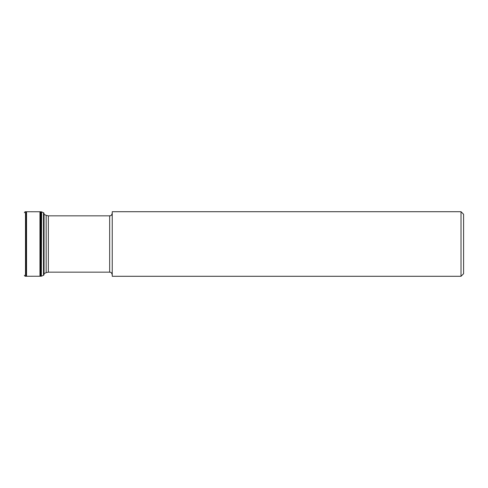 <?xml version="1.0" encoding="UTF-8"?>
<svg xmlns="http://www.w3.org/2000/svg" width="488" height="488" viewBox="0 0 488 488"><rect width="100%" height="100%" fill="white"/><g stroke="black" fill="none" stroke-linecap="round" stroke-linejoin="round"><path stroke-width="0.73" d="M26.541 211.737L25.858 211.737L25.858 276.263L26.541 276.263L26.541 211.737L40.675 211.761L40.675 276.238L40.9 211.786L41.358 211.792L41.358 276.208L41.639 211.902L43.652 212.75L44.036 213.396L44.036 274.604L43.652 275.25L43.652 212.75M40.821 276.238L40.9 211.786M461.014 211.707L463.6 214.287L463.6 273.713L461.014 276.293L461.014 211.707L112.24 211.707L112.24 276.293L461.014 276.293M25.858 276.263L25.51 276.263L25.51 211.737L25.858 211.737M25.51 276.263L25.51 211.737M24.4 275.226L24.4 275.238C24.449 275.769 24.784 276.11 25.4 276.263M41.639 276.098L43.505 275.311L43.505 212.689M41.254 211.78L41.358 276.208M40.333 211.755L40.333 276.245L40.675 276.238M39.955 211.761L39.955 276.238L40.333 276.245M44.036 273.64L46.165 272.646L46.165 215.354L44.036 214.36M109.654 215.842L48.349 215.842L48.349 272.158L109.654 272.158L109.654 215.842C110.422 215.342 111.014 216.788 112.24 213.256M25.4 211.737C24.784 211.89 24.449 212.231 24.4 212.762L24.4 212.762M43.908 274.079L44.036 274.604M40.9 276.214L41.254 276.22M26.541 276.263L39.955 276.238M109.654 272.158C110.422 272.658 111.014 271.212 112.24 274.744M46.165 272.646L48.349 272.158M48.349 215.842L46.165 215.354"/></g></svg>
